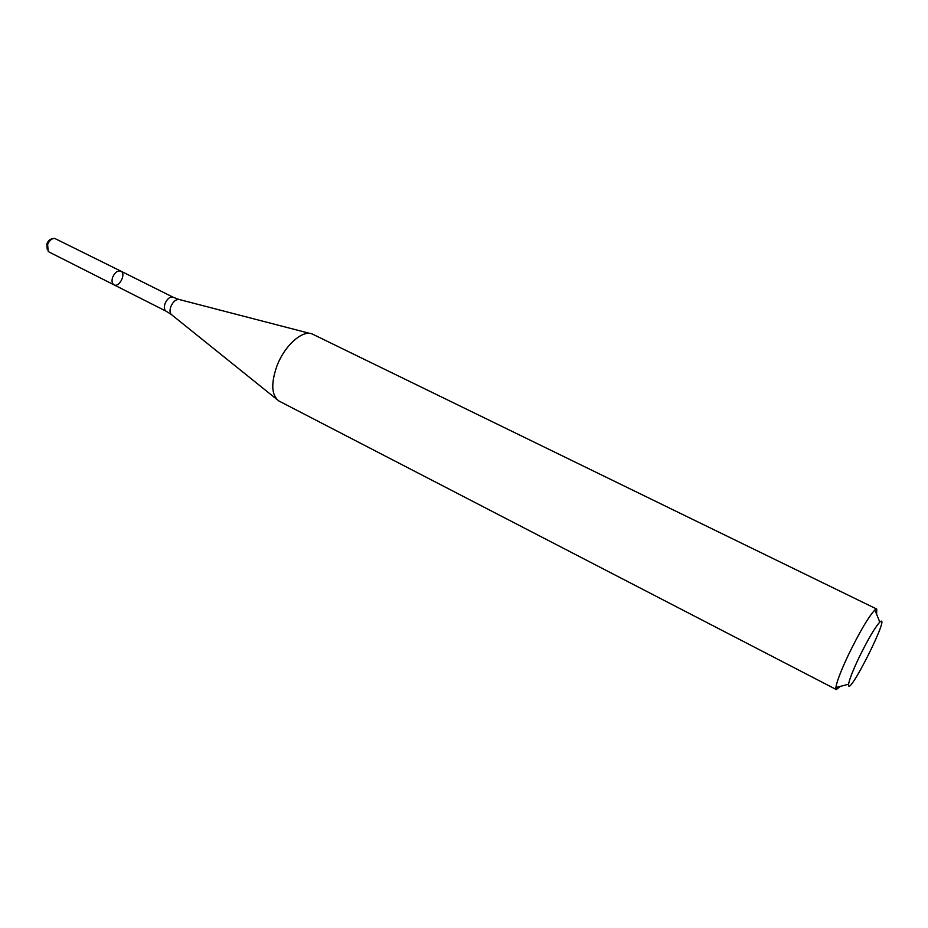 <?xml version="1.0" encoding="UTF-8"?>
<svg xmlns="http://www.w3.org/2000/svg" width="928" height="928" viewBox="0 0 928 928"><rect width="100%" height="100%" fill="white"/><g stroke="black" fill="none" stroke-linecap="round" stroke-linejoin="round"><path stroke-width="1.39" d="M112.671 277.217C114.921 272.333 117.659 270.315 120.895 271.15C126.463 273.54 119.248 287.9 114.005 284.85C111.952 283.504 111.511 280.952 112.671 277.217C114.921 272.333 117.659 270.315 120.895 271.15L54.636 238.38C51.62 238.531 49.277 240.572 47.63 244.493L48.163 251.256L49.207 252.08L114.005 284.85C111.952 283.504 111.511 280.952 112.671 277.217M840.362 686.372L836.337 689.562L278.76 400.919C271.475 395.142 270.848 383.542 276.869 366.131C284.548 345.529 302.702 329.428 312.353 334.045L876.763 609.081L876.612 614.208M836.337 689.562L835.908 687.532C836.673 681.871 840.838 671.002 848.389 654.924C859.757 631.678 868.585 616.679 874.884 609.951L876.763 609.081M858.736 658.161C867.796 639.636 874.826 627.618 879.79 622.096C892.121 610.868 846.928 700.814 848.586 684.226C849.306 679.667 852.693 670.979 858.736 658.161M47.212 249.272L46.876 243.844C48.175 240.712 50.042 239.03 52.478 238.798M114.005 284.85L166.158 311.228C164.198 309.917 163.827 307.354 165.045 303.56C167.342 298.584 170.056 296.484 173.176 297.25L120.895 271.15M276.88 399.4L171.761 314.859C169.836 313.316 169.522 310.567 170.822 306.623C173.2 301.38 176.076 299.025 179.44 299.57L310.022 333.442M173.176 297.25L178.849 299.419M166.158 311.228L171.286 314.476M879.79 622.096L874.884 609.951M848.586 684.226L835.908 687.532"/></g></svg>
